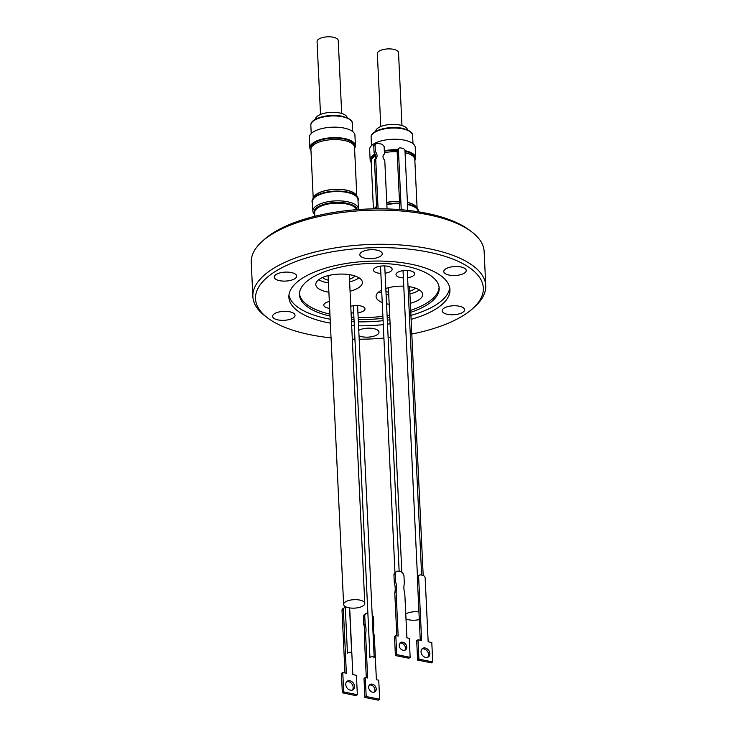 <?xml version="1.0" encoding="UTF-8"?>
<svg xmlns="http://www.w3.org/2000/svg" width="737" height="737" viewBox="0 0 737 737"><rect width="100%" height="100%" fill="white"/><g stroke="black" fill="none" stroke-linecap="round" stroke-linejoin="round"><path stroke-width="1.11" d="M267.826 318.08L265.449 316.302A116.566 46.56 -2.7 0 1 252.865 296.596L251.253 262.436A116.566 46.56 -2.7 0 1 261.93 241.625L264.132 239.626A114.023 45.537 -2.7 0 1 269.899 235.029A114.023 45.537 -2.7 0 1 371.614 208.893A114.023 45.537 -2.7 0 1 469.174 229.962L471.551 231.74A116.566 46.56 -2.7 0 1 484.135 251.446L485.747 285.606A116.566 46.56 -2.7 0 1 475.07 306.417L472.868 308.416A114.023 45.537 177.3 0 0 422.642 251.022A114.023 45.537 177.3 0 0 271.723 273.851A114.023 45.537 177.3 0 0 267.826 318.08A114.023 45.537 177.3 0 0 331.042 337.868M261.93 241.625A116.566 46.56 -2.7 0 1 267.826 236.927A116.566 46.56 -2.7 0 1 371.817 210.211A116.566 46.56 -2.7 0 1 471.551 231.74M295.076 278.531A11.23 4.486 -2.7 0 1 282.557 281.055A11.23 4.486 -2.7 0 1 274.228 277.13A11.23 4.486 -2.7 0 1 275.831 274.671A11.23 4.486 -2.7 0 1 288.342 272.146A11.23 4.486 -2.7 0 1 296.67 276.071A11.23 4.486 -2.7 0 1 295.076 278.531M380.679 256.117A11.23 4.486 -2.7 0 1 368.159 258.641A11.23 4.486 -2.7 0 1 359.831 254.726A11.23 4.486 -2.7 0 1 361.434 252.266A11.23 4.486 -2.7 0 1 373.945 249.742A11.23 4.486 -2.7 0 1 382.273 253.666A11.23 4.486 -2.7 0 1 380.679 256.117M464.642 272.948A11.23 4.486 -2.7 0 1 452.122 275.472A11.23 4.486 -2.7 0 1 443.794 271.548A11.23 4.486 -2.7 0 1 445.397 269.088A11.23 4.486 -2.7 0 1 457.907 266.564A11.23 4.486 -2.7 0 1 466.235 270.488A11.23 4.486 -2.7 0 1 464.642 272.948M463.002 312.184A11.23 4.486 -2.7 0 1 450.482 314.708A11.23 4.486 -2.7 0 1 442.154 310.784A11.23 4.486 -2.7 0 1 443.757 308.333A11.23 4.486 -2.7 0 1 456.267 305.809A11.23 4.486 -2.7 0 1 464.596 309.724A11.23 4.486 -2.7 0 1 463.002 312.184M358.762 330.351A11.23 4.486 -2.7 0 1 371.199 328.26A11.23 4.486 -2.7 0 1 378.993 332.138A11.23 4.486 -2.7 0 1 377.399 334.598A11.23 4.486 -2.7 0 1 359.02 335.823M293.437 317.767A11.23 4.486 -2.7 0 1 280.917 320.291A11.23 4.486 -2.7 0 1 272.598 316.366A11.23 4.486 -2.7 0 1 274.192 313.916A11.23 4.486 -2.7 0 1 286.711 311.382A11.23 4.486 -2.7 0 1 295.03 315.307A11.23 4.486 -2.7 0 1 293.437 317.767M252.865 296.596A116.566 46.56 -2.7 0 1 269.438 271.087A116.566 46.56 -2.7 0 1 399.334 244.887A116.566 46.56 -2.7 0 1 485.747 285.606M411.799 334.064A114.023 45.537 177.3 0 0 467.101 313.013A114.023 45.537 177.3 0 0 472.868 308.416M288.941 295.242A80.619 32.198 177.3 0 0 327.79 318.752A80.619 32.198 177.3 0 0 330.167 319.204M351.494 321.618A80.619 32.198 177.3 0 0 354.119 321.728M358.366 321.839A80.619 32.198 177.3 0 0 383.093 320.669M387.312 320.162A80.619 32.198 177.3 0 0 389.91 319.803M410.914 315.399A80.619 32.198 177.3 0 0 438.303 303.312A80.619 32.198 177.3 0 0 449.699 287.66M330.351 323.165A80.619 32.198 -2.7 0 1 288.886 297.232A80.619 32.198 -2.7 0 1 300.346 279.59A80.619 32.198 -2.7 0 1 390.177 261.469A80.619 32.198 -2.7 0 1 449.948 289.632A80.619 32.198 -2.7 0 1 438.487 307.274A80.619 32.198 -2.7 0 1 411.108 319.361M390.094 323.764A80.619 32.198 -2.7 0 1 387.496 324.123M383.277 324.63A80.619 32.198 -2.7 0 1 358.55 325.8M354.304 325.69A80.619 32.198 -2.7 0 1 351.687 325.57M356.57 209.677A21.069 8.411 177.3 0 0 339.997 203.172A21.069 8.411 177.3 0 0 317.647 207.972A21.069 8.411 177.3 0 0 314.653 212.578L314.828 216.3M330.019 316.09A69.941 27.932 -2.7 0 1 299.452 294.708A69.941 27.932 -2.7 0 1 309.402 279.406A69.941 27.932 -2.7 0 1 405.267 266.011A69.941 27.932 -2.7 0 1 439.188 288.121A69.941 27.932 -2.7 0 1 429.238 303.423A69.941 27.932 -2.7 0 1 410.767 312.276M389.79 317.334A69.941 27.932 -2.7 0 1 387.192 317.73M382.982 318.292A69.941 27.932 -2.7 0 1 358.256 319.462M354 319.296A69.941 27.932 -2.7 0 1 351.383 319.149M357.04 209.64A21.465 8.568 177.3 0 0 340.503 202.675A21.465 8.568 177.3 0 0 317.297 207.539A21.465 8.568 177.3 0 0 314.717 213.85M299.452 293.731A69.941 27.932 177.3 0 0 329.927 314.146M351.291 317.205A69.941 27.932 177.3 0 0 353.907 317.361M358.164 317.518A69.941 27.932 177.3 0 0 382.89 316.348M387.1 315.795A69.941 27.932 177.3 0 0 389.698 315.39M410.675 310.341A69.941 27.932 177.3 0 0 429.146 301.479A69.941 27.932 177.3 0 0 439.095 287.144M314.727 214.154A21.622 8.632 -2.7 0 1 314.091 212.247A21.622 8.632 -2.7 0 1 317.159 207.521A21.622 8.632 -2.7 0 1 340.54 202.62A21.622 8.632 -2.7 0 1 357.196 209.63A21.622 8.632 177.3 0 0 340.706 202.482A21.622 8.632 177.3 0 0 317.15 207.373A21.622 8.632 177.3 0 0 314.082 212.099A21.622 8.632 177.3 0 0 314.082 212.173M378.993 291.806A23.317 9.314 177.3 0 0 381.794 293.188M386.096 294.478A23.317 9.314 177.3 0 0 388.74 294.975M409.91 293.98A23.317 9.314 177.3 0 0 418.902 290.203A23.317 9.314 177.3 0 0 419.307 289.899M408.022 286.518A23.317 9.314 -2.7 0 1 422.66 294.413A23.317 9.314 -2.7 0 1 419.344 299.517A23.317 9.314 -2.7 0 1 410.343 303.294M389.173 304.298A23.317 9.314 -2.7 0 1 386.538 303.801M382.236 302.502A23.317 9.314 -2.7 0 1 376.082 296.606A23.317 9.314 -2.7 0 1 379.398 291.511A23.317 9.314 -2.7 0 1 381.655 290.166M350.775 306.288A9.351 3.731 -2.7 0 1 360.135 305.818A9.351 3.731 -2.7 0 1 364.99 308.84A9.351 3.731 -2.7 0 1 363.654 310.885A9.351 3.731 -2.7 0 1 357.942 312.81M353.705 313.013A9.351 3.731 -2.7 0 1 351.079 312.718M329.651 308.37A9.351 3.731 -2.7 0 1 328.333 308.158A9.351 3.731 -2.7 0 1 323.801 305.201A9.351 3.731 -2.7 0 1 329.328 301.507M380.863 273.399A9.351 3.731 -2.7 0 1 377.998 273.058A9.351 3.731 -2.7 0 1 373.466 270.101A9.351 3.731 -2.7 0 1 378.127 266.619A9.351 3.731 -2.7 0 1 387.607 266.269A9.351 3.731 -2.7 0 1 392.139 269.226A9.351 3.731 -2.7 0 1 385.092 273.197M403.379 277.904A9.351 3.731 -2.7 0 1 400.523 277.573A9.351 3.731 -2.7 0 1 395.99 274.615A9.351 3.731 -2.7 0 1 400.642 271.124A9.351 3.731 -2.7 0 1 410.122 270.783A9.351 3.731 -2.7 0 1 414.655 273.74A9.351 3.731 -2.7 0 1 407.607 277.711M318.706 279.719A23.317 9.314 177.3 0 0 328.453 282.897M349.624 281.903A23.317 9.314 177.3 0 0 358.624 278.116A23.317 9.314 177.3 0 0 359.02 277.821M328.895 292.211A23.317 9.314 -2.7 0 1 315.795 284.528A23.317 9.314 -2.7 0 1 319.112 279.424A23.317 9.314 -2.7 0 1 345.091 274.182A23.317 9.314 -2.7 0 1 362.374 282.335A23.317 9.314 -2.7 0 1 359.057 287.43A23.317 9.314 -2.7 0 1 350.066 291.216M358.375 209.538A22.801 9.111 177.3 0 0 358.403 208.921A22.801 9.111 177.3 0 0 341.498 200.952A22.801 9.111 177.3 0 0 316.09 206.084A22.801 9.111 177.3 0 0 312.847 211.068A22.801 9.111 177.3 0 0 314.745 214.476M358.403 208.921L357.961 199.607A22.801 9.111 177.3 0 0 341.056 191.638A22.801 9.111 177.3 0 0 315.648 196.77A22.801 9.111 177.3 0 0 312.405 201.754L312.847 211.068M385.958 291.456A17.596 7.029 177.3 0 0 388.611 292.294M409.781 291.299A17.596 7.029 177.3 0 0 414.001 289.217A17.596 7.029 177.3 0 0 415.318 288.084M322.511 277.536A17.596 7.029 177.3 0 0 328.324 280.217M349.495 279.212A17.596 7.029 177.3 0 0 353.714 277.13A17.596 7.029 177.3 0 0 355.031 276.007M418.257 211.777L418.248 211.685A22.801 9.111 177.3 0 0 407.524 204.554M399.583 203.633A22.801 9.111 177.3 0 0 386.87 204.665M376.708 208.331A22.801 9.111 177.3 0 0 376.045 208.764M358.025 200.888A23.16 9.249 177.3 0 0 343.064 191.344A23.16 9.249 177.3 0 0 315.325 196.383A23.16 9.249 177.3 0 0 312.46 203.043M418.579 211.832A23.16 9.249 177.3 0 0 407.506 204.057M399.565 203.163A23.16 9.249 177.3 0 0 386.842 204.186M376.681 207.77A23.16 9.249 177.3 0 0 375.612 208.46A23.16 9.249 177.3 0 0 375.115 208.829M373.742 145.594L375.059 144.673A6.679 5.187 -125.1 0 1 375.925 143.853L374.608 144.774A6.679 5.187 54.9 0 0 373.742 145.594L374.074 152.531A5.518 4.284 -125.1 0 1 375.732 156.511A5.518 4.284 -125.1 0 1 374.424 159.892L375.732 158.971L378.063 208.378M375.059 144.673L375.382 151.61A5.518 4.284 -125.1 0 1 377.049 155.59A5.518 4.284 -125.1 0 1 375.732 158.971M405.765 613.939A10.594 4.229 -2.7 0 1 418.938 611.968M345.119 602.092A10.594 4.229 -2.7 0 1 356.929 599.706A10.594 4.229 -2.7 0 1 364.787 603.41A10.594 4.229 -2.7 0 1 363.277 605.731A10.594 4.229 -2.7 0 1 351.466 608.108A10.594 4.229 -2.7 0 1 343.617 604.404A10.594 4.229 -2.7 0 1 345.119 602.092M356.386 195.83A21.622 8.632 177.3 0 0 339.167 189.381A21.622 8.632 177.3 0 0 316.542 194.319A21.622 8.632 177.3 0 0 313.621 197.848M353.364 305.744L369.965 657.699A2.119 0.848 -2.7 0 1 370.26 657.238A2.119 0.848 -2.7 0 1 372.627 656.759A2.119 0.848 -2.7 0 1 374.193 657.505A2.119 0.848 -2.7 0 1 373.889 657.966M345.248 606.523L347.44 653.185A2.119 0.848 -2.7 0 1 347.744 652.724A2.119 0.848 -2.7 0 1 350.112 652.245A2.119 0.848 -2.7 0 1 351.678 652.991A2.119 0.848 -2.7 0 1 351.374 653.452M416.672 207.908A21.622 8.632 177.3 0 0 407.423 202.472M399.482 201.468A21.622 8.632 177.3 0 0 386.768 202.518M356.828 196.245L354.525 147.317A21.834 8.715 177.3 0 0 338.338 139.689A21.834 8.715 177.3 0 0 314.017 144.599A21.834 8.715 177.3 0 0 310.913 149.371L313.216 198.299M356.708 196.125A21.834 8.715 177.3 0 0 339.61 189.317A21.834 8.715 177.3 0 0 316.357 194.282A21.834 8.715 177.3 0 0 313.326 198.17M417.114 208.322L414.802 159.395A21.834 8.715 177.3 0 0 405.083 152.679M397.142 151.693A21.834 8.715 177.3 0 0 384.419 152.743M375.658 155.82A21.834 8.715 177.3 0 0 374.295 156.677A21.834 8.715 177.3 0 0 371.19 161.458L373.429 208.857M416.995 208.212A21.834 8.715 177.3 0 0 407.423 202.371M399.482 201.376A21.834 8.715 177.3 0 0 386.759 202.426M354.257 146.11L354.239 145.769A21.622 8.632 177.3 0 0 338.209 138.224A21.622 8.632 177.3 0 0 314.119 143.079A21.622 8.632 177.3 0 0 311.051 147.805L311.069 148.155M414.535 158.197L414.526 157.856A21.622 8.632 177.3 0 0 405.009 151.232M397.132 150.228A21.622 8.632 177.3 0 0 384.346 151.278M375.308 154.577A21.622 8.632 177.3 0 0 374.405 155.157A21.622 8.632 177.3 0 0 371.328 159.892L371.347 160.233M355.418 145.714L354.93 135.24A22.801 9.111 177.3 0 0 338.025 127.271A22.801 9.111 177.3 0 0 312.608 132.393A22.801 9.111 177.3 0 0 309.365 137.386L309.862 147.87A22.801 9.111 -2.7 0 1 313.105 142.877A22.801 9.111 -2.7 0 1 338.513 137.745A22.801 9.111 -2.7 0 1 355.418 145.714A22.801 9.111 -2.7 0 1 354.571 148.395M404.945 150.652A22.801 9.111 -2.7 0 1 415.705 157.801L415.217 147.317A22.801 9.111 177.3 0 0 398.302 139.348A22.801 9.111 177.3 0 0 372.894 144.48A22.801 9.111 177.3 0 0 369.652 149.464L370.149 159.947A22.801 9.111 -2.7 0 1 373.392 154.954A22.801 9.111 -2.7 0 1 375.022 153.941M384.327 150.772A22.801 9.111 -2.7 0 1 397.28 149.749M415.705 157.801A22.801 9.111 -2.7 0 1 414.857 160.473M347.182 117.782A15.892 6.347 177.3 0 0 335.224 112.374A15.892 6.347 177.3 0 0 317.702 115.958A15.892 6.347 177.3 0 0 315.436 119.283M407.469 129.869A15.892 6.347 177.3 0 0 395.511 124.452A15.892 6.347 177.3 0 0 377.98 128.035A15.892 6.347 177.3 0 0 375.723 131.361M341.682 113.461L338.246 40.553A10.594 4.229 177.3 0 0 330.388 36.85A10.594 4.229 177.3 0 0 318.577 39.236A10.594 4.229 177.3 0 0 317.067 41.548L320.512 114.456M401.96 125.539L398.524 52.631A10.594 4.229 177.3 0 0 390.674 48.937A10.594 4.229 177.3 0 0 378.864 51.314A10.594 4.229 177.3 0 0 377.353 53.635L380.789 126.543M371.245 162.536A22.801 9.111 -2.7 0 1 370.149 159.947M310.959 150.449A22.801 9.111 -2.7 0 1 309.862 147.87M376.616 206.388A21.834 8.715 177.3 0 0 374.175 208.847M376.616 206.544A21.622 8.632 177.3 0 0 374.396 208.838M419.298 619.577A10.594 4.229 -2.7 0 1 405.995 618.859M387.063 208.93L384.769 160.196A3.925 3.049 -125.1 0 1 384.106 154.263A3.925 3.049 -125.1 0 1 384.484 154.042L384.124 146.506A6.679 5.187 -125.1 0 0 381.794 144.166L377.215 143.245A6.679 5.187 -125.1 0 0 375.925 143.853M407.801 210.367L405 151.076A2.543 1.99 -126 0 0 402.697 148.321L400.504 147.897A2.543 1.99 -126 0 0 399.113 148.174L397.796 149.132A2.543 1.99 -126 0 0 397.096 150.763L398.413 149.804A2.543 1.99 -126 0 1 399.113 148.174M398.413 149.804L401.241 209.732M383.774 154.54L384.484 154.042M374.074 152.531L375.382 151.61M374.424 159.892L376.718 208.608M399.869 209.621L397.096 150.763M385.81 288.471A23.317 9.314 -2.7 0 1 403.765 286.186M352.323 339.177A114.023 45.537 177.3 0 0 354.939 339.223M359.186 339.232A114.023 45.537 177.3 0 0 383.913 338.071M388.132 337.657A114.023 45.537 177.3 0 0 390.739 337.362M404.788 650.237A4.413 3.427 54.8 0 0 404.963 646.073A4.413 3.427 54.8 0 0 401.472 643.161A4.413 3.427 54.8 0 0 399.841 643.235M403.157 650.31A4.413 3.427 -125.2 0 1 399.482 646.92A4.413 3.427 -125.2 0 1 400.421 642.673A4.413 3.427 -125.2 0 1 402.78 642.231A4.413 3.427 -125.2 0 1 406.465 645.621A4.413 3.427 -125.2 0 1 405.516 649.868A4.413 3.427 -125.2 0 1 403.157 650.31M410.15 657.321L409.247 638.297L406.888 637.827L404.806 593.69A20.627 16.03 -125.2 0 1 404.327 583.52L403.977 576.104A4.238 3.298 54.8 0 0 400.163 571.497L398.708 571.203A4.238 3.298 54.8 0 0 396.451 571.626A4.238 3.298 54.8 0 0 395.262 574.363L395.612 581.769A20.627 16.03 -125.2 0 1 396.091 591.94L398.173 636.077L395.815 635.607L396.709 654.631L410.15 657.321L408.842 658.242L395.401 655.552L396.709 654.631M395.401 655.552L394.507 636.528L395.815 635.607M396.81 635.81L394.783 592.861L396.091 591.94M394.783 592.861A20.627 16.03 54.8 0 0 394.304 582.691L395.612 581.769M394.304 582.691L393.954 575.284L395.262 574.363M396.451 571.626L395.143 572.548A4.238 3.298 54.8 0 0 393.954 575.284M345.782 684.562A5.141 3.952 -124.3 0 1 347.247 681.228A5.141 3.952 -124.3 0 1 351.835 681.633A5.141 3.952 -124.3 0 1 354.506 686.396A5.141 3.952 -124.3 0 1 353.041 689.731A5.141 3.952 -124.3 0 1 348.454 689.335A5.141 3.952 -124.3 0 1 345.782 684.562M346.63 681.78A5.141 3.952 -124.3 0 1 353.161 687.308A5.141 3.952 -124.3 0 1 352.314 690.099M342.014 610.476L343.359 609.563A2.543 1.953 -124.3 0 1 344.087 607.914L342.742 608.826A2.543 1.953 55.7 0 0 342.014 610.476L344.962 672.927M343.359 609.563L346.362 673.222L342.769 672.466L341.424 673.388L342.337 692.798L356.008 695.654L357.344 694.742L356.432 675.332L352.839 674.576L349.835 610.918A2.543 1.953 -124.3 0 0 349.651 610.061M344.087 607.914A2.543 1.953 -124.3 0 1 345.294 607.666M342.337 692.798L343.682 691.877L357.344 694.742M342.769 672.466L343.682 691.877M372.655 692.209A4.413 3.427 -125.2 0 1 368.979 688.828A4.413 3.427 -125.2 0 1 369.919 684.572A4.413 3.427 -125.2 0 1 372.277 684.139A4.413 3.427 -125.2 0 1 375.962 687.529A4.413 3.427 -125.2 0 1 375.013 691.776A4.413 3.427 -125.2 0 1 372.655 692.209M374.285 692.135A4.413 3.427 54.8 0 0 374.46 687.98A4.413 3.427 54.8 0 0 370.969 685.06A4.413 3.427 54.8 0 0 369.338 685.134M364.898 697.46L364.004 678.436L365.312 677.515L366.206 696.529L364.898 697.46L378.339 700.15L379.647 699.229L378.744 680.205L376.386 679.735L374.304 635.589A20.627 16.03 -125.2 0 1 373.825 625.418L373.475 618.011A4.238 3.298 -125.2 0 0 372.185 614.944M366.307 677.708L364.281 634.769A20.627 16.03 54.8 0 0 363.802 624.598L363.452 617.191A4.238 3.298 -125.2 0 1 364.64 614.455L365.948 613.534A4.238 3.298 -125.2 0 1 367.855 613.055M363.452 617.191L364.76 616.261L365.11 623.677A20.627 16.03 -125.2 0 1 365.589 633.848L367.671 677.985L365.312 677.515M366.206 696.529L379.647 699.229M364.76 616.261A4.238 3.298 -125.2 0 1 365.948 613.534M365.11 623.677L363.802 624.598M365.589 633.848L364.281 634.769M427.7 657.293A5.141 3.998 54.8 0 0 428.547 654.52A5.141 3.998 54.8 0 0 421.886 649.057M429.855 653.599A5.141 3.998 54.8 0 0 427.128 648.827A5.141 3.998 54.8 0 0 422.476 648.514A5.141 3.998 54.8 0 0 421.039 651.83A5.141 3.998 54.8 0 0 423.766 656.593A5.141 3.998 54.8 0 0 428.418 656.916A5.141 3.998 54.8 0 0 429.855 653.599M422.881 575.357A2.543 1.981 -125.2 0 1 425.166 578.13L428.169 641.789L431.799 642.517L432.711 661.927L418.911 659.154L417.999 639.753L421.628 640.481L418.625 576.813A2.543 1.981 -125.2 0 1 419.344 575.173A2.543 1.981 -125.2 0 1 420.698 574.924L422.881 575.357M419.344 575.173L418.036 576.104A2.543 1.981 54.8 0 0 417.326 577.744L418.625 576.813M420.265 640.204L417.326 577.744M417.999 639.753L416.691 640.674L417.612 660.085L418.911 659.154M432.711 661.927L431.412 662.849L417.612 660.085M313.787 120.711A20.774 8.291 177.3 0 0 310.83 125.253C310.056 118.169 329.07 113.434 341.986 116.206C349.172 118.16 352.618 120.518 352.332 123.3A20.774 8.291 177.3 0 0 342.254 116.732A20.774 8.291 177.3 0 0 313.787 120.711M374.074 132.789A20.774 8.291 177.3 0 0 371.116 137.34C370.343 130.256 389.357 125.511 402.273 128.293C409.45 130.237 412.904 132.605 412.609 135.378A20.774 8.291 177.3 0 0 402.54 128.818A20.774 8.291 177.3 0 0 374.074 132.789M375.842 208.82L385.875 208.893M409.569 286.73L423.185 575.44M349.283 274.643L364.787 603.41M357.592 305.542L374.193 657.505M349.55 607.896L351.678 652.991M384.751 265.937L399.15 571.295M407.266 270.442L421.638 575.109M352.719 131.573L352.332 123.3M413.006 143.66L412.609 135.378M371.512 145.613L371.116 137.34M311.226 133.535L310.83 125.253M403.038 270.645L417.474 576.813M380.522 266.131L394.977 572.677M328.112 275.647L343.617 604.404M388.399 287.725L401.812 572.234"/></g></svg>
